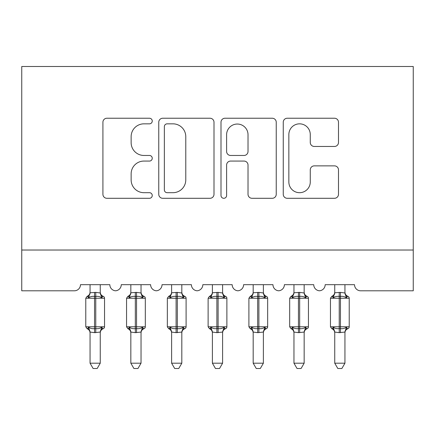 <?xml version="1.0" encoding="UTF-8"?>
<svg xmlns="http://www.w3.org/2000/svg" width="435" height="435" viewBox="0 0 435 435"><rect width="100%" height="100%" fill="white"/><g stroke="black" fill="none" stroke-linecap="round" stroke-linejoin="round"><path stroke-width="0.65" d="M152.25 121.039A2.8 2.8 0 0 0 149.45 118.233L106.918 118.233A4.002 4.002 0 0 0 102.916 122.24L102.916 194.293A4.002 4.002 0 0 0 106.918 198.295L149.45 198.295A2.8 2.8 0 0 0 152.25 195.494A2.8 2.8 0 0 0 149.45 192.689L143.947 192.689A12.811 12.811 0 0 1 131.136 179.883L131.136 173.875A12.811 12.811 0 0 1 143.947 161.07L149.45 161.07A2.8 2.8 0 0 0 152.25 158.264A2.8 2.8 0 0 0 149.45 155.464L143.947 155.464A12.811 12.811 0 0 1 131.136 142.653L131.136 136.65A12.811 12.811 0 0 1 143.947 123.839L149.45 123.839A2.8 2.8 0 0 0 152.25 121.039M334.488 146.459A4.002 4.002 0 0 0 338.49 142.452L338.49 122.24A4.002 4.002 0 0 0 334.488 118.233L287.252 118.233A4.002 4.002 0 0 0 283.25 122.24L283.25 194.293A4.002 4.002 0 0 0 287.252 198.295L334.488 198.295A4.002 4.002 0 0 0 338.49 194.293L338.49 169.873A4.002 4.002 0 0 0 334.488 165.871L314.271 165.871A4.002 4.002 0 0 0 310.269 169.873L310.269 181.982A10.706 10.706 0 0 1 299.563 192.689A10.706 10.706 0 0 1 288.851 181.982L288.851 134.545A10.706 10.706 0 0 1 299.563 123.839A10.706 10.706 0 0 1 310.269 134.545L310.269 142.452A4.002 4.002 0 0 0 314.271 146.459L334.488 146.459M413.25 250.022L413.25 66.506L21.75 66.506L21.75 290.803L74.358 290.803A6.117 6.117 0 0 0 80.475 284.686L109.837 284.686A6.117 6.117 0 0 0 115.547 290.792A6.117 6.117 0 0 0 121.256 284.686L150.619 284.686A6.117 6.117 0 0 0 156.328 290.792A6.117 6.117 0 0 0 162.037 284.686L191.4 284.686A6.117 6.117 0 0 0 197.109 290.792A6.117 6.117 0 0 0 202.819 284.686L232.181 284.686A6.117 6.117 0 0 0 237.891 290.792A6.117 6.117 0 0 0 243.6 284.686L272.962 284.686A6.117 6.117 0 0 0 278.672 290.792A6.117 6.117 0 0 0 284.381 284.686L313.744 284.686A6.117 6.117 0 0 0 319.453 290.792A6.117 6.117 0 0 0 325.162 284.686L354.525 284.686A6.117 6.117 0 0 0 360.642 290.803L413.25 290.803L413.25 250.022L21.75 250.022M213.998 122.24A4.002 4.002 0 0 0 209.996 118.233L162.761 118.233A4.002 4.002 0 0 0 158.759 122.24L158.759 194.293A4.002 4.002 0 0 0 162.761 198.295L209.996 198.295A4.002 4.002 0 0 0 213.998 194.293L213.998 122.24M225.004 118.233L272.239 118.233A4.002 4.002 0 0 1 276.241 122.24L276.241 194.293A4.002 4.002 0 0 1 272.239 198.295L252.028 198.295A4.002 4.002 0 0 1 248.021 194.293L248.021 165.072A4.002 4.002 0 0 0 244.019 161.07L230.61 161.07A4.002 4.002 0 0 0 226.608 165.072L226.608 195.494A2.8 2.8 0 0 1 223.802 198.295A2.8 2.8 0 0 1 221.002 195.494L221.002 122.24A4.002 4.002 0 0 1 225.004 118.233M167.165 123.839A2.8 2.8 0 0 0 164.359 126.639L164.359 189.888A2.8 2.8 0 0 0 167.165 192.689L172.967 192.689A12.811 12.811 0 0 0 185.778 179.883L185.778 136.65A12.811 12.811 0 0 0 172.967 123.839L167.165 123.839M248.021 134.747A10.706 10.706 0 0 0 237.314 124.04A10.706 10.706 0 0 0 226.608 134.747L226.608 151.462A4.002 4.002 0 0 0 230.61 155.464L244.019 155.464A4.002 4.002 0 0 0 248.021 151.462L248.021 134.747M85.777 326.794L87.114 328.708L87.701 328.507L88.577 327.191C90.241 328.441 92.231 328.92 94.542 328.626L94.542 326.794L95.765 326.794L95.765 296.414C98.082 296.121 100.072 296.599 101.736 297.85L102.611 296.534L103.198 296.333A2.039 2.039 0 0 1 104.536 298.247L85.777 298.247L85.777 326.794L94.542 326.794L94.542 296.414C92.231 296.121 90.241 296.599 88.577 297.85L87.701 296.534L87.114 296.333L85.777 298.247M100.251 363.192L97.195 368.494L93.117 368.494L90.056 363.192L100.251 363.192L100.257 332.057L94.542 332.661L94.542 328.626L95.765 328.626L95.765 326.794L104.536 326.794A2.039 2.039 0 0 1 103.198 328.708L102.611 328.507L103.198 328.708C101.344 329.502 100.36 330.904 100.251 332.922M95.765 332.661L95.765 328.626C98.082 328.92 100.072 328.441 101.736 327.191L102.611 328.507A4.486 4.279 180 0 0 100.251 332.269C100.251 333.166 100.251 333.166 100.251 332.269L100.251 332.242M90.056 363.192L90.056 332.057L88.577 327.191M94.542 332.661L90.056 332.057M87.701 296.534A4.486 4.279 0 0 0 90.056 292.771L95.765 292.38L100.257 292.983L100.251 284.686M90.056 284.686L90.056 292.798M88.577 297.85L89.18 296.11M101.736 297.85L100.257 292.983M100.257 332.057L101.736 327.191M126.558 326.794L127.895 328.708L128.483 328.507L129.358 327.191C131.022 328.441 133.012 328.92 135.323 328.626L135.323 326.794L136.546 326.794L136.546 296.414C138.863 296.121 140.853 296.599 142.517 297.85L143.392 296.534L143.98 296.333A2.039 2.039 0 0 1 145.317 298.247L126.558 298.247L126.558 326.794L135.323 326.794L135.323 296.414C133.012 296.121 131.022 296.599 129.358 297.85L128.483 296.534L127.895 296.333L126.558 298.247M141.032 363.192L137.977 368.494L133.898 368.494L130.837 363.192L141.032 363.192L141.038 332.057L135.323 332.661L135.323 328.626L136.546 328.626L136.546 326.794L145.317 326.794A2.039 2.039 0 0 1 143.98 328.708L143.392 328.507L143.98 328.708C142.125 329.502 141.141 330.904 141.032 332.922M136.546 332.661L136.546 328.626C138.863 328.92 140.853 328.441 142.517 327.191L143.392 328.507A4.486 4.279 180 0 0 141.032 332.269C141.032 333.166 141.032 333.166 141.032 332.269L141.032 332.242M130.837 363.192L130.837 332.057L129.358 327.191M135.323 332.661L130.837 332.057M128.483 296.534A4.486 4.279 0 0 0 130.837 292.771L136.546 292.38L141.038 292.983L141.032 284.686M130.837 284.686L130.837 292.798M129.358 297.85L129.962 296.11M142.517 297.85L141.038 292.983M141.038 332.057L142.517 327.191M167.339 326.794L168.677 328.708L169.264 328.507L170.139 327.191C171.803 328.441 173.793 328.92 176.104 328.626L176.104 326.794L177.328 326.794L177.328 296.414C179.644 296.121 181.634 296.599 183.298 297.85L184.174 296.534L184.761 296.333A2.039 2.039 0 0 1 186.098 298.247L167.339 298.247L167.339 326.794L176.104 326.794L176.104 296.414C173.793 296.121 171.803 296.599 170.139 297.85L169.264 296.534L168.677 296.333L167.339 298.247M181.814 363.192L178.758 368.494L174.68 368.494L171.618 363.192L181.814 363.192L181.819 332.057L176.104 332.661L176.104 328.626L177.328 328.626L177.328 326.794L186.098 326.794A2.039 2.039 0 0 1 184.761 328.708L184.174 328.507L184.761 328.708C182.907 329.502 181.922 330.904 181.814 332.922M177.328 332.661L177.328 328.626C179.644 328.92 181.634 328.441 183.298 327.191L184.174 328.507A4.486 4.279 180 0 0 181.814 332.269C181.814 333.166 181.814 333.166 181.814 332.269L181.814 332.242M171.618 363.192L171.618 332.057L170.139 327.191M176.104 332.661L171.618 332.057M169.264 296.534A4.486 4.279 0 0 0 171.618 292.771L177.328 292.38L181.819 292.983L181.814 284.686M171.618 284.686L171.618 292.798M170.139 297.85L170.743 296.11M183.298 297.85L181.819 292.983M181.819 332.057L183.298 327.191M208.12 326.794L209.458 328.708L210.045 328.507L210.921 327.191C212.584 328.441 214.575 328.92 216.886 328.626L216.886 326.794L218.109 326.794L218.109 296.414C220.425 296.121 222.415 296.599 224.079 297.85L224.955 296.534L225.542 296.333A2.039 2.039 0 0 1 226.88 298.247L208.12 298.247L208.12 326.794L216.886 326.794L216.886 296.414C214.575 296.121 212.584 296.599 210.921 297.85L210.045 296.534L209.458 296.333L208.12 298.247M222.595 363.192L219.539 368.494L215.461 368.494L212.4 363.192L222.595 363.192L222.6 332.057L216.886 332.661L216.886 328.626L218.109 328.626L218.109 326.794L226.88 326.794A2.039 2.039 0 0 1 225.542 328.708L224.955 328.507L225.542 328.708C223.688 329.502 222.704 330.904 222.595 332.922M218.109 332.661L218.109 328.626C220.425 328.92 222.415 328.441 224.079 327.191L224.955 328.507A4.486 4.279 180 0 0 222.595 332.269C222.595 333.166 222.595 333.166 222.595 332.269L222.595 332.242M212.4 363.192L212.4 332.057L210.921 327.191M216.886 332.661L212.4 332.057M210.045 296.534A4.486 4.279 0 0 0 212.4 292.771L218.109 292.38L222.6 292.983L222.595 284.686M212.4 284.686L212.4 292.798M210.921 297.85L211.524 296.11M224.079 297.85L222.6 292.983M222.6 332.057L224.079 327.191M248.902 326.794L250.239 328.708L250.826 328.507L251.702 327.191C253.366 328.441 255.356 328.92 257.667 328.626L257.667 326.794L258.89 326.794L258.89 296.414C261.207 296.121 263.197 296.599 264.861 297.85L265.736 296.534L266.323 296.333A2.039 2.039 0 0 1 267.661 298.247L248.902 298.247L248.902 326.794L257.667 326.794L257.667 296.414C255.356 296.121 253.366 296.599 251.702 297.85L250.826 296.534L250.239 296.333L248.902 298.247M263.376 363.192L260.32 368.494L256.242 368.494L253.181 363.192L263.376 363.192L263.382 332.057L257.667 332.661L257.667 328.626L258.89 328.626L258.89 326.794L267.661 326.794A2.039 2.039 0 0 1 266.323 328.708L265.736 328.507L266.323 328.708C264.469 329.502 263.485 330.904 263.376 332.922M258.89 332.661L258.89 328.626C261.207 328.92 263.197 328.441 264.861 327.191L265.736 328.507A4.486 4.279 180 0 0 263.376 332.269C263.376 333.166 263.376 333.166 263.376 332.269L263.376 332.242M253.181 363.192L253.181 332.057L251.702 327.191M257.667 332.661L253.181 332.057M250.826 296.534A4.486 4.279 0 0 0 253.181 292.771L258.89 292.38L263.382 292.983L263.376 284.686M253.181 284.686L253.181 292.798M251.702 297.85L252.305 296.11M264.861 297.85L263.382 292.983M263.382 332.057L264.861 327.191M289.683 326.794L291.02 328.708L291.608 328.507L292.483 327.191C294.147 328.441 296.137 328.92 298.448 328.626L298.448 326.794L299.671 326.794L299.671 296.414C301.988 296.121 303.978 296.599 305.642 297.85L306.517 296.534L307.105 296.333A2.039 2.039 0 0 1 308.442 298.247L289.683 298.247L289.683 326.794L298.448 326.794L298.448 296.414C296.137 296.121 294.147 296.599 292.483 297.85L291.608 296.534L291.02 296.333L289.683 298.247M304.157 363.192L301.102 368.494L297.023 368.494L293.962 363.192L304.157 363.192L304.163 332.057L298.448 332.661L298.448 328.626L299.671 328.626L299.671 326.794L308.442 326.794A2.039 2.039 0 0 1 307.105 328.708L306.517 328.507L307.105 328.708C305.25 329.502 304.266 330.904 304.157 332.922M299.671 332.661L299.671 328.626C301.988 328.92 303.978 328.441 305.642 327.191L306.517 328.507A4.486 4.279 180 0 0 304.157 332.269C304.157 333.166 304.157 333.166 304.157 332.269L304.157 332.242M293.962 363.192L293.962 332.057L292.483 327.191M298.448 332.661L293.962 332.057M291.608 296.534A4.486 4.279 0 0 0 293.962 292.771L299.671 292.38L304.163 292.983L304.157 284.686M293.962 284.686L293.962 292.798M292.483 297.85L293.087 296.11M305.642 297.85L304.163 292.983M304.163 332.057L305.642 327.191M330.464 326.794L331.802 328.708L332.389 328.507L333.264 327.191C334.928 328.441 336.918 328.92 339.229 328.626L339.229 326.794L340.453 326.794L340.453 296.414C342.769 296.121 344.759 296.599 346.423 297.85L347.299 296.534L347.886 296.333A2.039 2.039 0 0 1 349.223 298.247L330.464 298.247L330.464 326.794L339.229 326.794L339.229 296.414C336.918 296.121 334.928 296.599 333.264 297.85L332.389 296.534L331.802 296.333L330.464 298.247M344.939 363.192L341.883 368.494L337.805 368.494L334.743 363.192L344.939 363.192L344.944 332.057L339.229 332.661L339.229 328.626L340.453 328.626L340.453 326.794L349.223 326.794A2.039 2.039 0 0 1 347.886 328.708L347.299 328.507L347.886 328.708C346.032 329.502 345.047 330.904 344.939 332.922M340.453 332.661L340.453 328.626C342.769 328.92 344.759 328.441 346.423 327.191L347.299 328.507A4.486 4.279 180 0 0 344.939 332.269C344.939 333.166 344.939 333.166 344.939 332.269L344.939 332.242M334.743 363.192L334.743 332.057L333.264 327.191M339.229 332.661L334.743 332.057M332.389 296.534A4.486 4.279 0 0 0 334.743 292.771L340.453 292.38L344.944 292.983L344.939 284.686M334.743 284.686L334.743 292.798M333.264 297.85L333.868 296.11M346.423 297.85L344.944 292.983M344.944 332.057L346.423 327.191M95.765 292.38L95.765 296.414L94.542 296.414L94.542 292.38M102.611 296.534A4.486 4.279 0 0 1 100.251 292.771M87.701 328.507A4.486 4.279 180 0 1 90.056 332.269M136.546 292.38L136.546 296.414L135.323 296.414L135.323 292.38M143.392 296.534A4.486 4.279 0 0 1 141.032 292.771M128.483 328.507A4.486 4.279 180 0 1 130.837 332.269M177.328 292.38L177.328 296.414L176.104 296.414L176.104 292.38M184.174 296.534A4.486 4.279 0 0 1 181.814 292.771M169.264 328.507A4.486 4.279 180 0 1 171.618 332.269M218.109 292.38L218.109 296.414L216.886 296.414L216.886 292.38M224.955 296.534A4.486 4.279 0 0 1 222.595 292.771M210.045 328.507A4.486 4.279 180 0 1 212.4 332.269M258.89 292.38L258.89 296.414L257.667 296.414L257.667 292.38M265.736 296.534A4.486 4.279 0 0 1 263.376 292.771M250.826 328.507A4.486 4.279 180 0 1 253.181 332.269M299.671 292.38L299.671 296.414L298.448 296.414L298.448 292.38M306.517 296.534A4.486 4.279 0 0 1 304.157 292.771M291.608 328.507A4.486 4.279 180 0 1 293.962 332.269M340.453 292.38L340.453 296.414L339.229 296.414L339.229 292.38M347.299 296.534A4.486 4.279 0 0 1 344.939 292.771M332.389 328.507A4.486 4.279 180 0 1 334.743 332.269M104.536 326.794L104.536 298.247M103.198 296.333C101.344 295.539 100.36 294.136 100.251 292.119M87.114 296.333C88.968 295.539 89.953 294.136 90.056 292.119M87.114 328.708C88.968 329.502 89.953 330.904 90.056 332.922M145.317 326.794L145.317 298.247M143.98 296.333C142.125 295.539 141.141 294.136 141.032 292.119M127.895 296.333C129.75 295.539 130.734 294.136 130.837 292.119M127.895 328.708C129.75 329.502 130.734 330.904 130.837 332.922M186.098 326.794L186.098 298.247M184.761 296.333C182.907 295.539 181.922 294.136 181.814 292.119M168.677 296.333C170.531 295.539 171.515 294.136 171.618 292.119M168.677 328.708C170.531 329.502 171.515 330.904 171.618 332.922M226.88 326.794L226.88 298.247M225.542 296.333C223.688 295.539 222.704 294.136 222.595 292.119M209.458 296.333C211.312 295.539 212.296 294.136 212.4 292.119M209.458 328.708C211.312 329.502 212.296 330.904 212.4 332.922M267.661 326.794L267.661 298.247M266.323 296.333C264.469 295.539 263.485 294.136 263.376 292.119M250.239 296.333C252.093 295.539 253.078 294.136 253.181 292.119M250.239 328.708C252.093 329.502 253.078 330.904 253.181 332.922M308.442 326.794L308.442 298.247M307.105 296.333C305.25 295.539 304.266 294.136 304.157 292.119M291.02 296.333C292.875 295.539 293.859 294.136 293.962 292.119M291.02 328.708C292.875 329.502 293.859 330.904 293.962 332.922M349.223 326.794L349.223 298.247M347.886 296.333C346.032 295.539 345.047 294.136 344.939 292.119M331.802 296.333C333.656 295.539 334.64 294.136 334.743 292.119M331.802 328.708C333.656 329.502 334.64 330.904 334.743 332.922"/></g></svg>
